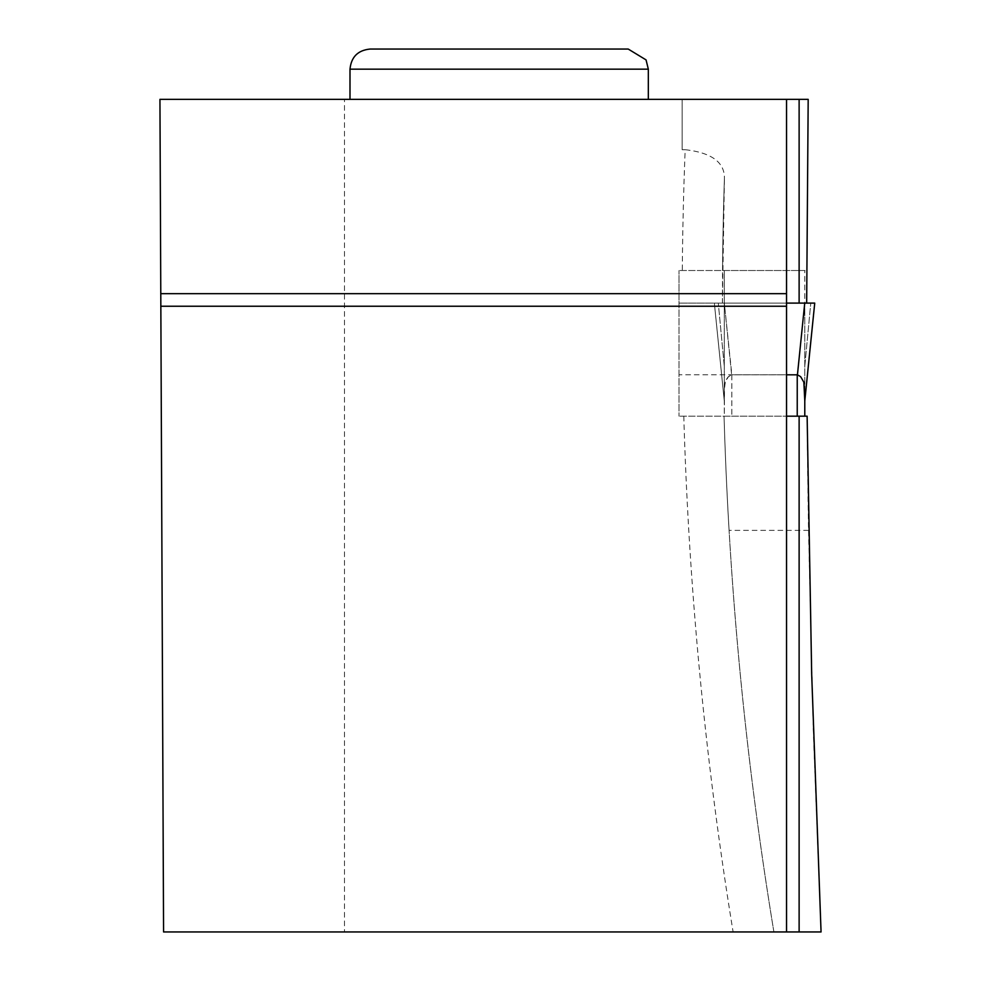 <?xml version="1.0" encoding="UTF-8"?>
<svg xmlns="http://www.w3.org/2000/svg" width="981" height="981" viewBox="0 0 981 981"><rect width="100%" height="100%" fill="white"/><g stroke="black" fill="none" stroke-linecap="round" stroke-linejoin="round"><path stroke-width="0.74" stroke-dasharray="4.91 3.68" d="M724.285 270.523L724.285 400.91L724.285 390.843L724.285 400.91L714.352 303.104L724.285 303.104L724.285 400.824L714.352 303.104L724.285 303.104L724.285 270.523L804.788 270.523L804.788 400.91L804.788 390.843L804.788 400.91L814.733 303.104L804.788 303.104L804.788 270.523L724.285 270.523M786.541 931.95L786.541 416.177L804.788 416.177L724.285 416.177L724.285 390.843L725.217 382.21L728.417 376.655L731.63 374.828L728.037 377.035L726.001 380.052L724.53 385.876L724.285 416.177L731.838 416.177L731.838 374.803L724.321 303.104L714.34 303.104L724.321 303.104L731.63 374.828L786.541 374.803L786.541 303.104L724.321 303.104L814.647 303.104L804.788 303.104L804.788 400.824L814.721 303.104L804.739 303.104L797.443 374.828L799.049 375.478M808.552 530.365L729.091 530.365C737.05 665.008 751.986 798.865 773.899 931.95L821.06 931.95L813.335 731.201L808.552 530.365A13747.207 13747.207 0 0 1 807.13 416.177L679.011 416.177L786.541 416.177L731.838 416.177L731.838 374.803L797.443 374.828M724.285 366.207L718.288 303.104L724.285 366.207M804.788 366.207L810.784 303.104L804.788 366.207M804.788 303.104L814.721 303.104M714.34 303.104L724.285 400.91L714.34 303.104M799.429 375.711L803.071 380.052L804.788 390.843M799.123 303.104L679.011 303.104L679.011 416.177L679.011 270.523L679.011 303.104L806.664 303.104L808.185 99.363L682.163 99.363L682.163 149.701L682.163 99.363L344.466 99.363L344.466 931.95L773.899 931.95A3865.52 3865.52 0 0 1 724.052 416.177A3865.52 3865.52 0 0 0 729.091 530.365M722.543 270.523A3865.52 3865.52 0 0 1 724.432 177.88L722.408 303.104L806.664 303.104L722.408 303.104L722.543 270.523L679.011 270.523L806.713 270.523L722.543 270.523A3865.52 3865.52 0 0 1 724.432 177.88C724.37 162.049 711.286 152.656 685.167 149.701A3905.766 3905.766 0 0 0 682.298 270.523M786.541 416.177L786.541 374.803L679.011 374.803M786.541 303.104L714.352 303.104L786.541 303.104L786.541 99.363M682.163 149.701L685.167 149.701M344.466 931.95L163.569 931.95L159.94 99.363L344.466 99.363M648.331 99.363L349.996 99.363L648.331 99.363M786.541 306.244L160.847 306.244M628.208 49.05L370.119 49.05M797.234 416.177L797.234 374.803M773.899 931.95A3865.52 3865.52 0 0 1 724.052 416.177M683.794 416.177A3905.766 3905.766 0 0 0 733.114 931.95M349.996 69.173L648.331 69.173"/><path stroke-width="1.47" d="M799.123 99.363L808.185 99.363L806.664 303.104L799.123 303.104L799.123 99.363L786.541 99.363L786.541 293.675L160.786 293.675L163.569 931.95L821.06 931.95L811.679 674.131L807.13 416.177L786.541 416.177M804.788 390.843L804.788 416.177L804.788 400.91L814.733 303.104L804.788 400.824L803.856 382.21L800.643 376.655L797.443 374.828L804.739 303.104L786.541 303.104L814.721 303.104M804.739 303.104L814.647 303.104L804.739 303.104M786.541 374.803L797.443 374.828M786.541 931.95L786.541 293.675M799.123 931.95L799.123 416.177M786.541 99.363L159.94 99.363L160.786 293.675M786.541 306.244L160.847 306.244M648.331 69.173L646.062 59.902L628.208 49.05L370.119 49.05C357.906 50.239 351.198 56.947 349.996 69.173L648.331 69.173L648.331 99.363M804.788 303.104L786.541 303.104M797.234 416.177L797.234 374.803M349.996 69.173L349.996 99.363"/></g></svg>
